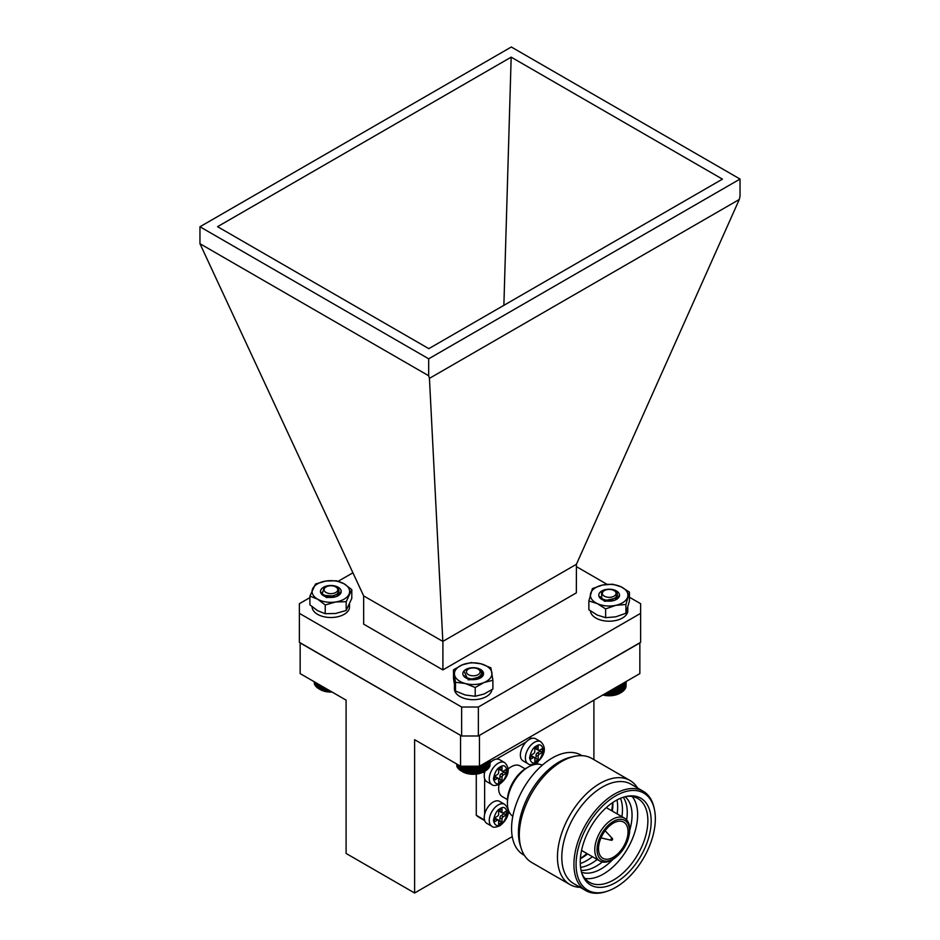 <?xml version="1.0" encoding="UTF-8"?>
<svg xmlns="http://www.w3.org/2000/svg" width="940" height="940" viewBox="0 0 940 940"><rect width="100%" height="100%" fill="white"/><g stroke="black" fill="none" stroke-linecap="round" stroke-linejoin="round"><path stroke-width="1.41" d="M326.086 597.523L334.064 597.182M317.579 583.834A18.777 10.845 -0 0 0 312.714 588.687A18.777 10.845 -0 0 0 317.579 599.156A18.777 10.845 -0 0 0 335.709 601.964A18.777 10.845 -0 0 0 348.987 594.303A18.777 10.845 -0 0 0 344.134 583.834A18.777 10.845 -0 0 0 325.992 581.026A18.777 10.845 -0 0 0 317.579 583.834M315.523 584.01L309.906 596.101L309.906 604.866L317.579 610.659L325.24 613.714L335.709 613.468L346.179 610.471L351.795 598.38L351.795 589.627L344.134 583.834L336.461 580.767L325.992 581.026L315.523 584.01M341.22 591.495A10.364 5.981 -0 0 0 334.816 585.961A10.364 5.981 -0 0 0 323.524 587.265A10.364 5.981 -0 0 0 323.524 595.725A10.364 5.981 -0 0 0 338.177 595.725A10.364 5.981 -0 0 0 341.22 591.495L337.202 596.289M338.212 591.754L337.084 596.242M323.806 595.889L321.609 592.376M333.488 596.407L332.713 596.254M327.038 596.242L326.45 596.348M325.639 596.665L326.92 596.207M323.865 595.913L323.548 594.656M325.111 596.477L326.18 595.96M309.906 596.101L317.579 599.156L325.24 604.961L335.709 601.964L346.179 601.718L346.179 610.471M346.179 601.718L351.795 589.627M325.24 604.961L325.24 613.714M312.08 606.758A18.777 10.845 -0 0 0 323.736 616.699A18.777 10.845 -0 0 0 344.134 614.337A18.777 10.845 -0 0 0 349.457 608.11L349.457 604.737M349.574 604.467L349.457 605.865M485.31 770.965L484.053 771.693A15.275 8.824 180 0 1 463.079 772.034A15.275 8.824 180 0 1 462.445 771.693L471.633 774.019L476.674 773.855L482.784 772.269L485.31 770.965L485.31 762.834M490.034 764.761L490.21 760.002M489.035 766.652L490.034 765.559L490.034 760.107M488.612 767.604L489.67 766.558L489.67 760.319M488.013 768.509L489.129 767.534L489.129 760.625M487.249 769.378L488.412 768.474L488.412 761.036M486.344 770.201L487.531 769.366L487.531 761.553M485.287 770.965L486.485 770.201L486.485 762.152M478.589 677.164L471.763 679.044L467.615 678.01M480.293 675.86L480.552 676.859M480.14 676.025L480.505 676.988M478.237 677.411L479.423 678.398M466.17 670.373L467.074 669.997A7.32 4.218 180 0 1 468.085 669.268A7.32 4.218 180 0 1 468.249 669.174M464.207 675.719L466.216 678.104L466.604 677.599M471.974 679.62L473.22 679.667M468.696 674.814A6.839 3.948 0 0 0 478.225 674.579A6.839 3.948 0 0 0 478.096 669.08A6.839 3.948 0 0 0 477.814 668.928A6.839 3.948 0 0 0 468.414 669.08A6.839 3.948 0 0 0 468.696 674.814M464.372 671.865L467.098 677.822C474.982 681.735 487.284 673.651 478.425 669.28L478.096 669.08M480.152 670.279L479.541 669.973M460.106 765.959L460.106 770.271L461.305 771.023L461.305 766.206M459.061 765.348L459.061 769.437L460.248 770.26M458.156 764.831L458.156 768.556L459.319 769.449M457.428 764.408L457.428 767.616L458.544 768.579M456.875 764.091L456.875 766.641L457.933 767.675M456.499 763.879L457.498 766.735M456.311 763.762L457.228 765.771M484.088 771.646L484.088 763.527M483.994 771.658L483.994 763.586M482.784 772.269L482.784 764.291M482.561 772.257L482.561 764.42M481.374 772.798L481.374 765.101M481.022 772.774L481.022 765.301M479.87 773.244L479.87 765.971M479.4 773.197L479.4 766.206M478.296 773.596L478.296 766.206M477.72 773.526L477.72 766.206M476.674 773.855L476.674 766.206M475.981 773.738L475.981 766.206M475.005 774.019L475.005 766.206M474.218 773.855L474.218 766.206M473.325 774.067L473.325 766.206M472.432 773.855L472.432 766.206M471.633 774.019L471.633 766.206M470.67 773.749L470.67 766.206M469.965 773.879L469.965 766.206M468.931 773.538L468.931 766.206M468.332 773.62L468.332 766.206M467.239 773.232L467.239 766.206M466.757 773.279L466.757 766.206M465.606 772.821L465.606 766.206M465.253 772.845L465.253 766.206M464.066 772.304L464.066 766.206M463.831 772.316L463.831 766.206M462.633 771.705L462.633 766.206M462.515 771.705L462.515 766.206M620.353 692.991A15.275 8.824 180 0 1 620.012 693.191A15.275 8.824 180 0 1 602.846 694.977M626.005 686.188L626.169 681.5M625.018 688.092L626.005 686.987L626.005 681.594M624.607 689.032L625.652 687.998L625.652 681.806M624.019 689.948L625.124 688.973L625.124 682.111M623.267 690.83L624.418 689.913L624.418 682.511M622.362 691.652L623.549 690.806L623.549 683.016M602.822 694.813L612.751 695.353L620.141 693.109L622.527 691.652L622.527 683.603M620.141 684.99L620.141 693.109L621.352 692.416L621.352 684.285M614.725 598.428L606.312 600.284L603.492 599.344M616.229 597.194L616.523 598.498M616.076 597.358L616.487 598.569M604.373 590.579A6.839 3.948 0 0 0 603.727 595.737A6.839 3.948 0 0 0 613.303 596.548A6.839 3.948 0 0 0 614.701 591.013A6.839 3.948 0 0 0 614.055 590.579A6.839 3.948 0 0 0 604.373 590.579L603.95 590.825A7.32 4.218 180 0 1 604.032 590.778A7.32 4.218 180 0 1 604.209 590.684M599.943 596.606L602.129 599.591L602.575 598.956M602.352 599.708L602.928 599.121M607.017 601.048L610.072 601.154M614.055 590.579L615.43 591.448C622.75 596.771 608.027 603.28 601.788 598.533L601.541 592.259M616.346 591.906L615.359 591.389M618.837 693.732L618.837 685.73M618.626 693.732L618.626 685.859M620.048 685.037L620.048 693.109M617.439 694.272L617.439 686.541M617.098 694.249L617.098 686.741M615.947 694.719L615.947 687.41M615.477 694.684L615.477 687.681M614.372 695.083L614.372 688.315M613.797 695.013L613.797 688.644M612.751 695.353L612.751 689.255M612.069 695.236L612.069 689.655M611.082 695.506L611.082 690.218M610.295 695.353L610.295 690.665M609.402 695.577L609.402 691.182M608.521 695.365L608.521 691.699M607.71 695.53L607.71 692.157M606.758 695.271L606.758 692.709M606.042 695.389L606.042 693.121M605.008 695.071L605.008 693.72M604.408 695.154L604.408 694.073M332.126 692.075A15.275 8.824 180 0 1 320.117 689.514L325.193 691.288L331.82 691.875M318.343 684.109L318.343 688.468L319.553 689.184L319.553 684.814M317.227 683.462L317.227 687.681L318.425 688.468M316.251 682.898L316.251 686.823L317.426 687.681M315.44 682.428L315.44 685.906L316.58 686.834M336.685 594.374L333.571 596.03L325.134 595.455M323.795 595.807L324.312 595.091M323.971 595.972L324.664 595.255M328.166 597.276L332.407 597.405M324.535 591.119A6.839 3.948 0 0 0 333.395 593.387A6.839 3.948 0 0 0 337.307 588.264A6.839 3.948 0 0 0 335.756 586.901A6.839 3.948 0 0 0 326.086 586.901A6.839 3.948 0 0 0 324.535 591.119M335.756 586.901L338.153 588.828C342.947 595.102 325.933 599.109 322.303 593.587L323.995 588.111L326.086 586.901M337.719 588.04L336.884 587.594M314.794 682.064L314.794 684.955L315.887 685.953M314.336 681.794L314.336 683.956L315.358 685.025M314.042 681.629L315.006 684.073M330.128 691.887L330.128 690.912M329.2 691.64L329.2 690.383M328.448 691.781L328.448 689.948M327.449 691.488L327.449 689.361M326.803 691.582L326.803 688.996M325.734 691.217L325.734 688.374M325.193 691.288L325.193 688.068M324.065 690.853L324.065 687.41M323.642 690.888L323.642 687.175M322.479 690.395L322.479 686.505M322.185 690.407L322.185 686.329M320.987 689.843L320.987 685.636M320.81 689.843L320.81 685.542M319.6 689.196L319.6 684.837M612.022 600.942A10.364 5.981 0 0 0 606.277 600.942M604.303 601.248L612.34 600.883M594.632 588.311A18.777 10.845 0 0 0 590.626 593.422A18.777 10.845 0 0 0 597.241 603.574A18.777 10.845 0 0 0 615.77 605.337A18.777 10.845 0 0 0 627.673 596.947A18.777 10.845 0 0 0 621.058 586.807A18.777 10.845 0 0 0 602.528 585.044A18.777 10.845 0 0 0 594.632 588.311M592.388 588.616L588.863 600.966L588.863 609.731L597.241 615.066L605.618 617.674L615.77 616.828L625.911 613.256L629.436 600.907L629.436 592.141L621.058 586.807L612.668 584.21L602.528 585.044L592.388 588.616M619.519 595.185A10.364 5.981 0 0 0 619.46 594.597A10.364 5.981 0 0 0 612.152 589.462A10.364 5.981 0 0 0 601.13 591.389A10.364 5.981 0 0 0 601.823 599.414A10.364 5.981 0 0 0 616.476 599.414A10.364 5.981 0 0 0 617.157 598.98A10.364 5.981 0 0 0 619.519 595.185L616.088 599.614M616.499 595.572L615.571 599.755M604.009 600.39L605.066 600.002M602.105 599.579L601.835 598.604M603.468 600.19L604.361 599.767M588.863 600.966L597.241 603.574L605.618 608.909L615.77 605.337L625.911 604.491L625.911 613.256M625.911 604.491L629.436 592.141M605.618 608.909L605.618 617.674M476.075 679.432A10.364 5.981 0 0 0 470.329 679.432M468.179 679.82L476.333 679.385M456.135 669.151A18.777 10.845 0 0 0 454.502 674.685A18.777 10.845 0 0 0 465.347 683.533A18.777 10.845 0 0 0 484.053 682.522A18.777 10.845 0 0 0 491.89 672.676A18.777 10.845 0 0 0 481.045 663.828A18.777 10.845 0 0 0 462.351 664.827A18.777 10.845 0 0 0 456.135 669.151M453.503 669.82L455.501 682.275L455.501 691.041L465.347 695.024L475.205 696.27L484.053 694.025L492.901 689.043L492.901 680.278L490.892 667.811L481.045 663.828L471.199 662.582L462.351 664.827L453.503 669.82L453.503 678.574L455.501 691.041M479.823 678.28L481.351 676.976L482.925 671.607A10.364 5.981 0 0 0 473.596 667.694A10.364 5.981 0 0 0 463.784 671.172A10.364 5.981 0 0 0 465.876 677.905A10.364 5.981 0 0 0 480.528 677.905A10.364 5.981 0 0 0 482.62 676.177L481.057 677.576M480.787 675.249L479.282 678.516M479.153 676.812L479.976 677.811M468.273 678.939L469.166 678.645M466.04 677.987L465.888 677.246M467.685 678.739L468.437 678.398M483.56 673.78L482.925 671.607A10.364 5.981 0 0 1 483.56 673.675A10.364 5.981 0 0 1 482.62 676.177M455.501 682.275L465.347 683.533L475.205 687.516L475.205 696.27M475.205 687.516L484.053 682.522L492.901 680.278M590.39 610.894A18.777 10.845 -0 0 0 602.387 620.482A18.777 10.845 -0 0 0 622.421 618.027A18.777 10.845 -0 0 0 627.755 611.811L627.755 608.157M627.873 607.745L627.755 609.555M454.42 685.671L454.42 688.856A18.777 10.845 -0 0 0 466.017 698.866A18.777 10.845 -0 0 0 486.474 696.516A18.777 10.845 -0 0 0 491.808 690.301L491.808 689.784M639.846 642.772L639.846 673.616L479.459 766.206L460.541 766.206L414.611 739.686L414.611 893L346.096 853.45L346.096 700.136L300.154 673.616L300.154 642.772M639.846 642.948L479.142 735.55M460.859 735.55L300.154 642.948M479.459 766.206L479.459 735.55M460.541 766.206L460.541 735.55M593.904 759.638L593.904 700.136M512.253 836.624L414.611 893M504.604 762.563C512.711 770.565 505.356 779.977 499.728 784.101C495.615 785.793 493.007 785.957 491.89 784.583A12.714 7.344 -60 0 1 489.94 774.395A12.714 7.344 -60 0 1 498.247 763.198A12.714 7.344 -60 0 1 504.604 762.563L499.587 759.661A12.714 7.344 120 0 0 493.23 760.295A12.714 7.344 120 0 0 490.21 762.645M485.04 771.117A12.714 7.344 120 0 0 486.873 781.692L491.89 784.583M506.19 773.338L503.264 775.018A1.774 1.022 120 0 0 502.007 777.192L502.007 780.576L498.658 782.503L498.658 779.131A1.774 1.022 120 0 0 498.294 778.32A1.774 1.022 120 0 0 497.413 778.402L494.487 780.094L494.487 776.229L497.413 774.536A1.774 1.022 120 0 0 498.658 772.363L498.658 768.991L502.007 767.052L502.007 770.436A1.774 1.022 120 0 0 502.371 771.246A1.774 1.022 120 0 0 503.264 771.164L506.19 769.472L506.19 773.338L504.099 772.128L504.099 770.683M503.264 775.018L501.173 773.82A1.774 1.022 120 0 0 499.916 775.993L502.007 777.192M501.173 773.82L504.099 772.128M502.007 770.436L499.916 769.226A1.774 1.022 120 0 0 500.291 770.036L502.371 771.246M499.916 769.226L499.916 768.262M494.487 777.674L495.321 777.192L497.413 778.402M498.294 778.32L496.203 777.11A1.774 1.022 120 0 0 495.321 777.192M498.658 780.094L499.916 779.366L502.007 780.576M499.916 779.366L499.916 775.993M535.718 738.805A12.714 7.344 120 0 0 529.361 739.439A12.714 7.344 120 0 0 521.054 750.637A12.714 7.344 120 0 0 523.004 760.824L528.022 763.727A12.714 7.344 -60 0 1 526.071 753.539A12.714 7.344 -60 0 1 534.378 742.33A12.714 7.344 -60 0 1 540.735 741.707L535.718 738.805M542.321 752.47L539.395 754.162A1.774 1.022 120 0 0 538.138 756.336L538.138 759.72L534.789 761.647L534.789 758.263A1.774 1.022 120 0 0 534.425 757.452A1.774 1.022 120 0 0 533.544 757.546L530.618 759.238L530.618 755.372L533.544 753.68A1.774 1.022 120 0 0 534.789 751.507L534.789 748.123L538.138 746.195L538.138 749.58A1.774 1.022 120 0 0 538.503 750.39A1.774 1.022 120 0 0 539.395 750.296L542.321 748.616L542.321 752.47L540.23 751.272L540.23 749.815M539.395 754.162L537.304 752.952A1.774 1.022 120 0 0 536.047 755.125L538.138 756.336M537.304 752.952L540.23 751.272M538.138 749.58L536.047 748.369A1.774 1.022 120 0 0 536.411 749.18L538.503 750.39M536.047 748.369L536.047 747.406M530.618 756.818L531.452 756.336L533.544 757.546M534.425 757.452L532.334 756.254A1.774 1.022 120 0 0 531.452 756.336M534.789 759.238L536.047 758.51L538.138 759.72M536.047 758.51L536.047 755.125M580.192 887.348A60.09 34.686 -60 0 1 569.899 884.54L531.746 862.52A60.09 34.686 -60 0 1 521.113 848.115L520.161 845.025A57.575 33.241 -60 0 1 518.434 832.464A57.575 33.241 -60 0 1 570.886 757.158L574.046 756.43A60.09 34.686 -60 0 1 591.836 758.451L629.976 780.47A60.09 34.686 -60 0 1 637.555 787.99M521.113 848.115A60.09 34.686 -60 0 1 519.303 835.014A60.09 34.686 -60 0 1 574.046 756.43M569.899 884.54A60.09 34.686 -60 0 1 557.455 857.033A60.09 34.686 -60 0 1 583.681 796.568A60.09 34.686 -60 0 1 629.976 780.47M607.311 891.191L605.889 891.661A57.364 33.123 -60 0 1 585.82 890.591L573.682 883.588A57.364 33.123 -60 0 1 561.803 857.327A57.364 33.123 -60 0 1 586.842 799.599A57.364 33.123 -60 0 1 631.057 784.23L643.183 791.233A57.364 33.123 -60 0 1 654.134 808.095L654.44 809.552A56.048 32.359 -60 0 1 655.345 818.74A56.048 32.359 -60 0 1 607.311 891.191A56.048 32.359 -60 0 1 576.079 864.495A56.048 32.359 -60 0 1 611.482 798.553A56.048 32.359 -60 0 1 654.44 809.552M585.82 890.591A57.364 33.123 -60 0 1 573.929 864.33A57.364 33.123 -60 0 1 598.98 806.602A57.364 33.123 -60 0 1 643.183 791.233M580.262 862.086A50.137 28.952 -60 0 1 627.579 796.192A50.137 28.952 -60 0 1 651.173 821.149A50.137 28.952 -60 0 1 621.74 878.489A50.137 28.952 -60 0 1 582.307 874.6A50.137 28.952 -60 0 1 580.262 862.086M626.322 796.427A48.375 27.93 -60 0 1 637.849 798.542A48.375 27.93 -60 0 1 647.871 820.679A48.375 27.93 -60 0 1 626.757 869.359A48.375 27.93 -60 0 1 589.474 882.319A48.375 27.93 -60 0 1 581.884 873.401M632.197 796.533A48.375 27.93 -60 0 1 637.649 814.78A48.375 27.93 -60 0 1 619.812 859.759A48.375 27.93 -60 0 1 584.915 878.43M625.147 796.709A43.851 25.321 -60 0 1 632.056 815.239A43.851 25.321 -60 0 1 629.718 830.208M623.291 797.249A43.851 25.321 -60 0 1 627.25 812.477A43.851 25.321 -60 0 1 626.651 819.856M620.494 798.295A43.851 25.321 -60 0 1 622.456 809.704A43.851 25.321 -60 0 1 621.916 816.66M617.004 799.964A43.851 25.321 -60 0 1 617.662 806.931A43.851 25.321 -60 0 1 617.122 813.887M612.833 802.478A43.851 25.321 -60 0 1 612.868 804.17A43.851 25.321 -60 0 1 612.328 811.114M617.451 855.905L616.746 856.528A24.722 14.276 -60 0 1 599.896 861.028A24.722 14.276 -60 0 1 594.773 849.713A24.722 14.276 -60 0 1 605.56 824.827A24.722 14.276 -60 0 1 624.607 818.211A24.722 14.276 -60 0 1 629.73 829.527A24.722 14.276 -60 0 1 629.142 835.049L628.954 835.977A22.936 13.242 -60 0 1 617.451 855.905A22.936 13.242 -60 0 1 597.053 849.572A22.936 13.242 -60 0 1 613.28 821.478A22.936 13.242 -60 0 1 629.506 830.843A22.936 13.242 -60 0 1 628.954 835.977M598.522 848.726A20.868 12.044 -60 0 1 607.628 827.729A20.868 12.044 -60 0 1 623.714 822.136A20.868 12.044 -60 0 1 628.038 831.689A20.868 12.044 -60 0 1 618.931 852.698A20.868 12.044 -60 0 1 602.846 858.279A20.868 12.044 -60 0 1 598.522 848.726M611.646 840.16A1.093 0.635 -60 0 1 611.646 838.374A1.093 0.635 -60 0 1 612.422 838.821M507.447 799.587L502.324 796.638A17.742 10.246 -60 0 1 498.658 788.519A17.742 10.246 -60 0 1 499.093 784.442M512.805 816.308A29.575 17.073 -60 0 1 507.412 803.23A29.575 17.073 -60 0 1 528.327 767.016A29.575 17.073 -60 0 1 542.345 765.148M528.327 767.016L526.236 768.227A26.614 15.369 -60 0 0 507.412 800.821L507.412 803.23M524.414 855.388L523.498 854.86A57.575 33.241 -60 0 1 511.572 828.504A57.575 33.241 -60 0 1 536.705 770.553A57.575 33.241 -60 0 1 581.085 755.137L581.989 755.666M508.094 769.038A17.742 10.246 -60 0 1 520.067 765.912L525.19 768.861M612.621 802.631A48.293 27.883 -60 0 1 611.623 810.715M586.901 853.52A48.293 27.883 -60 0 1 580.403 858.432M587.606 853.931A43.851 25.321 -60 0 1 580.38 858.678M592.4 856.704A43.851 25.321 -60 0 1 580.286 863.555M597.206 859.466A43.851 25.321 -60 0 1 580.591 867.409M602.34 861.968A43.851 25.321 -60 0 1 581.085 870.358M612.833 859.454A43.851 25.321 -60 0 1 581.543 872.238M476.274 774.102L476.274 815.274A47.306 27.319 120 0 0 479.177 817.424L484.699 820.608M529.185 737.5L531.124 738.617M537.751 764.173L537.751 761.917M507.859 813.864L509.656 812.818M484.523 820.033L476.274 815.274M484.64 778.72L484.64 814.263M483.078 772.21L484.535 773.044M526.13 741.989L496.449 759.12M499.587 801.385A12.714 7.344 120 0 0 493.23 802.02A12.714 7.344 120 0 0 484.923 813.218A12.714 7.344 120 0 0 486.873 823.405L491.89 826.307A12.714 7.344 -60 0 1 489.94 816.12A12.714 7.344 -60 0 1 498.247 804.91A12.714 7.344 -60 0 1 504.604 804.288L499.587 801.385M506.19 815.05L503.264 816.743A1.774 1.022 120 0 0 502.007 818.916L502.007 822.3L498.658 824.227L498.658 820.843A1.774 1.022 120 0 0 498.294 820.033A1.774 1.022 120 0 0 497.413 820.127L494.487 821.818L494.487 817.953L497.413 816.261A1.774 1.022 120 0 0 498.658 814.087L498.658 810.703L502.007 808.776L502.007 812.16A1.774 1.022 120 0 0 502.371 812.971A1.774 1.022 120 0 0 503.264 812.877L506.19 811.197L506.19 815.05L504.099 813.852L504.099 812.395M503.264 816.743L501.173 815.532A1.774 1.022 120 0 0 499.916 817.706L502.007 818.916M501.173 815.532L504.099 813.852M502.007 812.16L499.916 810.95A1.774 1.022 120 0 0 500.291 811.761L502.371 812.971M499.916 810.95L499.916 809.986M494.487 819.398L495.321 818.916L497.413 820.127M498.294 820.033L496.203 818.834A1.774 1.022 120 0 0 495.321 818.916M498.658 821.818L499.916 821.09L502.007 822.3M499.916 821.09L499.916 817.706M363.663 595.913L199.962 243.707L428.687 375.753L429.439 378.362L442.834 641.409L576.42 564.282L576.337 592.87L442.905 669.914L363.663 624.16L363.663 595.913L442.834 641.409M740.039 179.058L511.313 47L199.962 226.763L428.687 358.81L740.039 179.058L740.039 196.002L739.298 199.468L576.42 564.282M199.962 226.763L199.962 243.707M739.298 199.468L429.439 378.362M442.905 641.668L442.905 669.914M428.687 358.81L428.687 375.753M629.436 597.241L640.622 603.692L640.622 613.35L478.366 707.021L461.634 707.021L299.378 613.35L299.378 603.692L309.906 597.617M576.337 566.585L607.111 584.351M338.236 581.261L352.923 572.777M511.172 57.152L722.449 179.141L428.828 348.658L217.551 226.681L511.172 57.152L503.875 305.324M299.378 613.35L299.378 642.326L461.634 735.996L461.634 707.021M478.366 707.021L478.366 735.996L461.634 735.996M640.622 613.35L640.622 642.326L478.366 735.996M500.339 782.75C497.072 785.088 494.769 783.76 493.441 778.766C494.769 772.234 497.072 768.25 500.339 766.817C503.593 764.479 505.896 765.806 507.236 770.8C505.896 777.333 503.593 781.316 500.339 782.75M536.47 761.894C533.203 764.232 530.9 762.904 529.572 757.91C530.9 751.366 533.203 747.382 536.47 745.961C539.725 743.622 542.028 744.95 543.367 749.944C542.028 756.477 539.725 760.46 536.47 761.894M500.339 824.474C497.072 826.8 494.769 825.473 493.441 820.491C494.769 813.946 497.072 809.963 500.339 808.529C503.593 806.203 505.896 807.531 507.236 812.524C505.896 819.057 503.593 823.041 500.339 824.474M620.012 693.191L621.07 692.58M604.02 590.79L602.188 591.836M528.022 763.727C529.138 765.09 531.746 764.937 535.859 763.245C541.487 759.109 548.843 749.709 540.735 741.707M599.896 861.028L581.543 850.43M605.113 830.725L612.281 838.386A1.128 1.128 0 0 1 611.2 840.254L600.989 837.881M624.607 818.211L606.265 807.613M531.652 738.452L529.596 737.266M491.89 826.307C493.007 827.67 495.615 827.517 499.728 825.825C505.356 821.689 512.711 812.289 504.604 804.288"/></g></svg>
